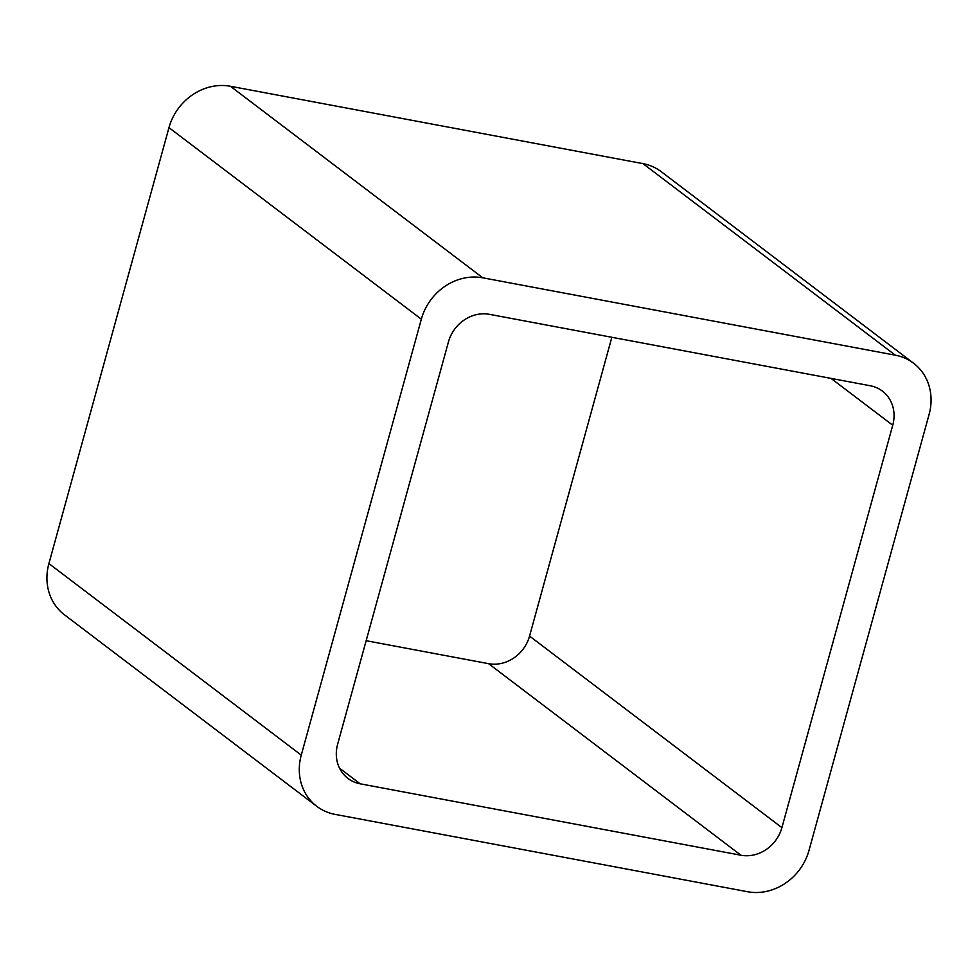 <?xml version="1.0" encoding="UTF-8"?>
<svg xmlns="http://www.w3.org/2000/svg" width="978" height="978" viewBox="0 0 978 978"><rect width="100%" height="100%" fill="white"/><g stroke="black" fill="none" stroke-linecap="round" stroke-linejoin="round"><path stroke-width="1.47" d="M301.261 755.126L421.335 319.195A53.069 47.445 -52.8 0 1 482.79 277.813L895.347 355.197L642.998 163.644L230.429 86.272A53.069 47.445 -52.8 0 0 168.974 127.641L48.9 563.572A53.069 47.445 -52.8 0 0 64.414 614.771L316.774 806.324A53.069 47.445 -52.8 0 1 301.261 755.126L48.9 563.572M895.347 355.197A53.069 47.445 -52.8 0 1 913.586 363.229A53.069 47.445 -52.8 0 1 929.1 414.427L809.026 850.359A53.069 47.445 -52.8 0 1 747.571 891.728L335.002 814.356A53.069 47.445 -52.8 0 1 316.774 806.324M642.998 163.644A53.069 47.445 -52.8 0 1 661.226 171.676L913.586 363.229M781.911 827.645A35.379 31.638 -52.8 0 1 740.933 855.224L360.112 783.794A35.379 31.638 -52.8 0 1 347.96 778.439A35.379 31.638 -52.8 0 1 337.618 744.307L448.45 341.909A35.379 31.638 -52.8 0 1 489.428 314.329L870.249 385.748A35.379 31.638 -52.8 0 1 882.4 391.102A35.379 31.638 -52.8 0 1 892.743 425.234L781.911 827.645L529.55 636.091L611.849 337.288M366.151 640.712L488.572 663.671A35.379 31.638 -52.8 0 0 529.55 636.091M482.79 277.813L230.429 86.272M421.335 319.195L168.974 127.641M892.743 425.234L831.043 378.4M360.112 783.794L339.537 768.182M740.933 855.224L488.572 663.671"/></g></svg>
